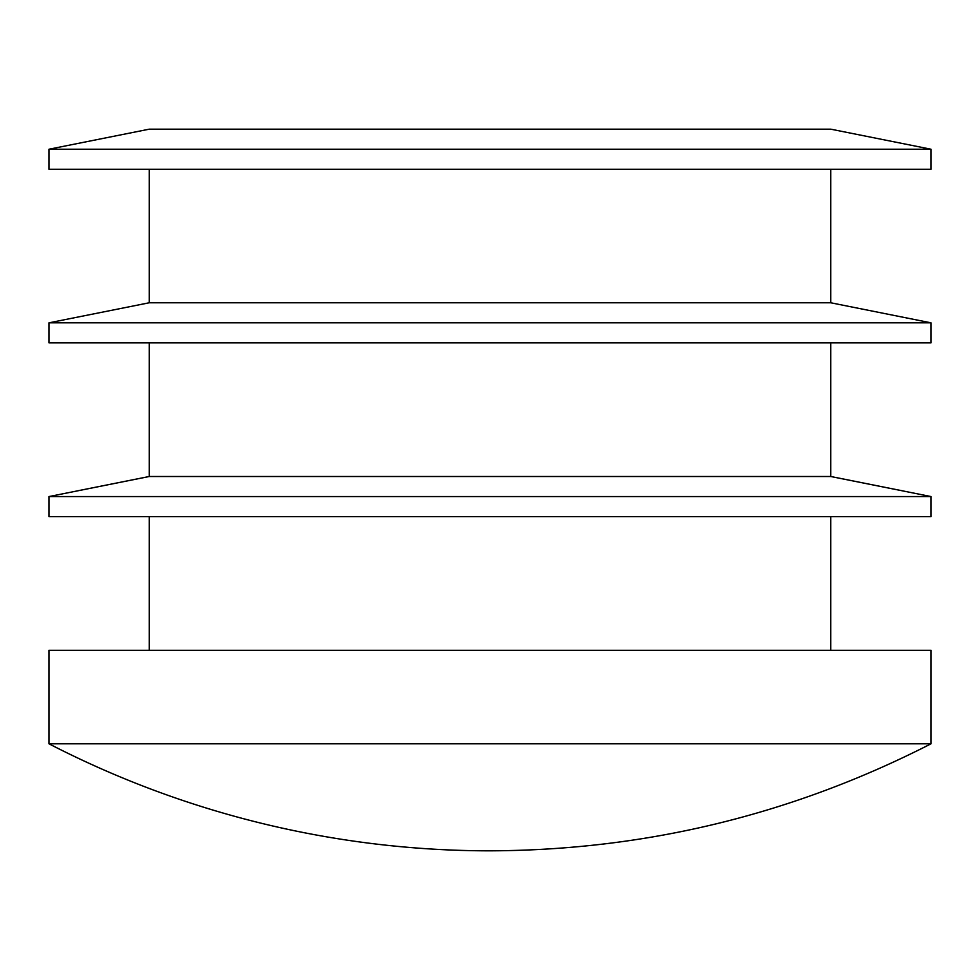 <?xml version="1.0" encoding="UTF-8"?>
<svg xmlns="http://www.w3.org/2000/svg" width="980" height="980" viewBox="0 0 980 980"><rect width="100%" height="100%" fill="white"/><g stroke="black" fill="none" stroke-linecap="round" stroke-linejoin="round"><path stroke-width="1.47" d="M149.23 342.865L149.23 476.501L830.77 476.501L830.77 342.865M931 149.23L830.77 129.176L149.23 129.176L49 149.23L931 149.23L931 169.271L49 169.271L49 149.23M830.77 650.365L830.77 516.595M149.23 169.271L149.23 302.771L830.77 302.771L830.77 169.271M931 743.808L931 650.365L49 650.365L49 743.808A962.176 962.176 0 0 0 490 850.824C645.526 850.285 792.526 814.613 931 743.808L49 743.808M830.77 302.771L931 322.824L49 322.824L149.23 302.771M49 322.824L49 342.865L931 342.865L931 322.824M830.77 476.501L931 496.554L49 496.554L149.23 476.501M49 496.554L49 516.595L931 516.595L931 496.554M149.23 650.365L149.23 516.595"/></g></svg>
